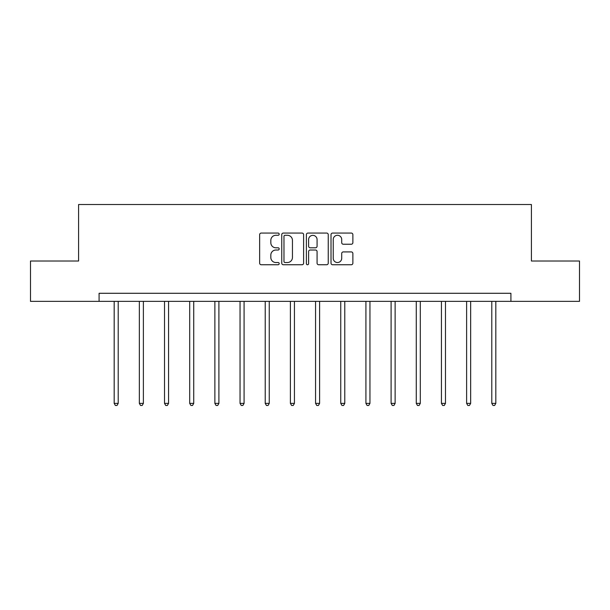 <?xml version="1.0" encoding="UTF-8"?>
<svg xmlns="http://www.w3.org/2000/svg" width="610" height="610" viewBox="0 0 610 610"><rect width="100%" height="100%" fill="white"/><g stroke="black" fill="none" stroke-linecap="round" stroke-linejoin="round"><path stroke-width="0.91" d="M279.182 234.171A1.106 1.106 0 0 0 278.068 233.066L261.24 233.066A1.586 1.586 0 0 0 259.654 234.652L259.654 263.162A1.586 1.586 0 0 0 261.24 264.748L278.068 264.748A1.106 1.106 0 0 0 279.182 263.634A1.106 1.106 0 0 0 278.068 262.529L275.895 262.529A5.071 5.071 0 0 1 270.825 257.458L270.825 255.087A5.071 5.071 0 0 1 275.895 250.016L278.068 250.016A1.106 1.106 0 0 0 279.182 248.903A1.106 1.106 0 0 0 278.068 247.797L275.895 247.797A5.071 5.071 0 0 1 270.825 242.727L270.825 240.355A5.071 5.071 0 0 1 275.895 235.285L278.068 235.285A1.106 1.106 0 0 0 279.182 234.171M351.291 244.236A1.586 1.586 0 0 0 352.877 242.65L352.877 234.652A1.586 1.586 0 0 0 351.291 233.066L332.602 233.066A1.586 1.586 0 0 0 331.017 234.652L331.017 263.162A1.586 1.586 0 0 0 332.602 264.748L351.291 264.748A1.586 1.586 0 0 0 352.877 263.162L352.877 253.501A1.586 1.586 0 0 0 351.291 251.915L343.293 251.915A1.586 1.586 0 0 0 341.707 253.501L341.707 258.289A4.239 4.239 0 0 1 337.475 262.529A4.239 4.239 0 0 1 333.235 258.289L333.235 239.524A4.239 4.239 0 0 1 337.475 235.285A4.239 4.239 0 0 1 341.707 239.524L341.707 242.65A1.586 1.586 0 0 0 343.293 244.236L351.291 244.236M99.087 301.355L30.5 301.355L30.5 261.011L78.591 261.011L78.591 204.525L531.409 204.525L531.409 261.011L579.5 261.011L579.5 301.355L510.913 301.355L510.913 293.28L99.087 293.28L99.087 301.355L510.913 301.355M303.612 234.652A1.586 1.586 0 0 0 302.026 233.066L283.337 233.066A1.586 1.586 0 0 0 281.751 234.652L281.751 263.162A1.586 1.586 0 0 0 283.337 264.748L302.026 264.748A1.586 1.586 0 0 0 303.612 263.162L303.612 234.652M307.974 233.066L326.663 233.066A1.586 1.586 0 0 1 328.249 234.652L328.249 263.162A1.586 1.586 0 0 1 326.663 264.748L318.664 264.748A1.586 1.586 0 0 1 317.078 263.162L317.078 251.602A1.586 1.586 0 0 0 315.492 250.016L310.185 250.016A1.586 1.586 0 0 0 308.607 251.602L308.607 263.634A1.106 1.106 0 0 1 307.493 264.748A1.106 1.106 0 0 1 306.388 263.634L306.388 234.652A1.586 1.586 0 0 1 307.974 233.066M285.083 235.285A1.106 1.106 0 0 0 283.97 236.39L283.97 261.423A1.106 1.106 0 0 0 285.083 262.529L287.379 262.529A5.071 5.071 0 0 0 292.449 257.458L292.449 240.355A5.071 5.071 0 0 0 287.379 235.285L285.083 235.285M317.078 239.6A4.239 4.239 0 0 0 312.838 235.361A4.239 4.239 0 0 0 308.607 239.6L308.607 246.211A1.586 1.586 0 0 0 310.185 247.797L315.492 247.797A1.586 1.586 0 0 0 317.078 246.211L317.078 239.6M114.177 301.355L114.177 403.378L118.21 403.378L118.21 301.355M118.21 403.378L116.998 405.475L115.381 405.475L114.177 403.378M139.347 301.355L139.347 403.378L143.38 403.378L143.38 301.355M143.38 403.378L142.176 405.475L140.559 405.475L139.347 403.378M164.525 301.355L164.525 403.378L168.558 403.378L168.558 301.355M168.558 403.378L167.346 405.475L165.729 405.475L164.525 403.378M189.695 301.355L189.695 403.378L193.728 403.378L193.728 301.355M193.728 403.378L192.524 405.475L190.907 405.475L189.695 403.378M214.873 301.355L214.873 403.378L218.906 403.378L218.906 301.355M218.906 403.378L217.694 405.475L216.085 405.475L214.873 403.378M240.043 301.355L240.043 403.378L244.084 403.378L244.084 301.355M244.084 403.378L242.871 405.475L241.255 405.475L240.043 403.378M265.22 301.355L265.22 403.378L269.254 403.378L269.254 301.355M269.254 403.378L268.042 405.475L266.433 405.475L265.22 403.378M290.398 301.355L290.398 403.378L294.432 403.378L294.432 301.355M294.432 403.378L293.219 405.475L291.603 405.475L290.398 403.378M315.568 301.355L315.568 403.378L319.602 403.378L319.602 301.355M319.602 403.378L318.397 405.475L316.781 405.475L315.568 403.378M340.746 301.355L340.746 403.378L344.78 403.378L344.78 301.355M344.78 403.378L343.567 405.475L341.958 405.475L340.746 403.378M365.916 301.355L365.916 403.378L369.957 403.378L369.957 301.355M369.957 403.378L368.745 405.475L367.128 405.475L365.916 403.378M391.094 301.355L391.094 403.378L395.127 403.378L395.127 301.355M395.127 403.378L393.915 405.475L392.306 405.475L391.094 403.378M416.272 301.355L416.272 403.378L420.305 403.378L420.305 301.355M420.305 403.378L419.093 405.475L417.476 405.475L416.272 403.378M441.442 301.355L441.442 403.378L445.475 403.378L445.475 301.355M445.475 403.378L444.271 405.475L442.654 405.475L441.442 403.378M466.62 301.355L466.62 403.378L470.653 403.378L470.653 301.355M470.653 403.378L469.441 405.475L467.824 405.475L466.62 403.378M491.79 301.355L491.79 403.378L495.823 403.378L495.823 301.355M495.823 403.378L494.618 405.475L493.002 405.475L491.79 403.378"/></g></svg>
